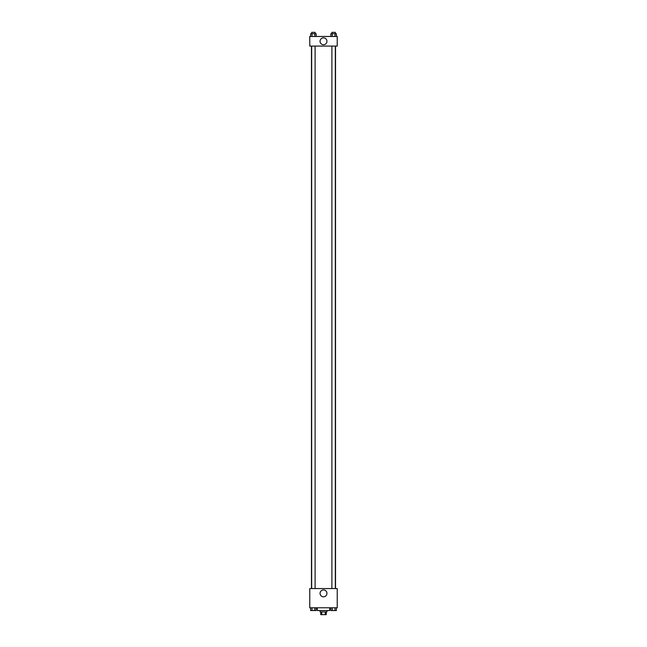 <?xml version="1.0" encoding="UTF-8"?>
<svg xmlns="http://www.w3.org/2000/svg" width="647" height="647" viewBox="0 0 647 647"><rect width="100%" height="100%" fill="white"/><g stroke="black" fill="none" stroke-linecap="round" stroke-linejoin="round"><path stroke-width="0.97" d="M325.263 611.9L325.263 614.65L320.75 614.65L320.75 611.9M325.263 614.65L326.25 614.65L326.25 611.9M326.937 610.533L326.937 611.9L320.063 611.9L320.063 610.533M321.737 611.9L321.737 614.65M317.321 607.784L317.321 610.533L329.679 610.533L329.679 607.784M337.233 607.784L309.767 607.784L309.767 588.56L337.233 588.56L337.233 607.784M323.5 596.809A3.445 3.445 0 0 1 320.516 591.641A3.445 3.445 0 0 1 326.484 591.641A3.445 3.445 0 0 1 323.5 596.809M335.534 46.083L335.534 588.56M331.895 588.56L331.895 46.083M315.105 46.083L315.105 588.56M337.233 46.083L309.767 46.083L309.767 36.467L337.233 36.467L337.233 46.083M326.945 41.279A3.445 3.445 0 0 1 321.777 44.263A3.445 3.445 0 0 1 321.777 38.294A3.445 3.445 0 0 1 326.945 41.279M336.383 36.467L336.383 33.725L330.835 33.725L330.835 36.467M334.992 33.725L334.992 36.467M332.218 33.725L332.218 36.467M331.895 33.725L331.895 32.35L335.324 32.35L335.324 33.725M316.165 36.467L316.165 33.725L310.617 33.725L310.617 36.467M314.782 33.725L314.782 36.467M312.008 33.725L312.008 36.467M311.676 33.725L311.676 32.35L315.105 32.35L315.105 33.725M336.383 607.784L336.383 610.533L330.835 610.533L330.835 607.784M334.992 607.784L334.992 610.533M332.218 607.784L332.218 610.533M335.324 610.533L331.895 610.542M316.165 607.784L316.165 610.533L310.617 610.533L310.617 607.784M314.782 607.784L314.782 610.533M312.008 607.784L312.008 610.533M315.105 610.533L311.676 610.542M311.466 46.083L311.466 588.56M335.324 588.56L335.324 46.083M311.676 46.083L311.676 588.56"/></g></svg>
